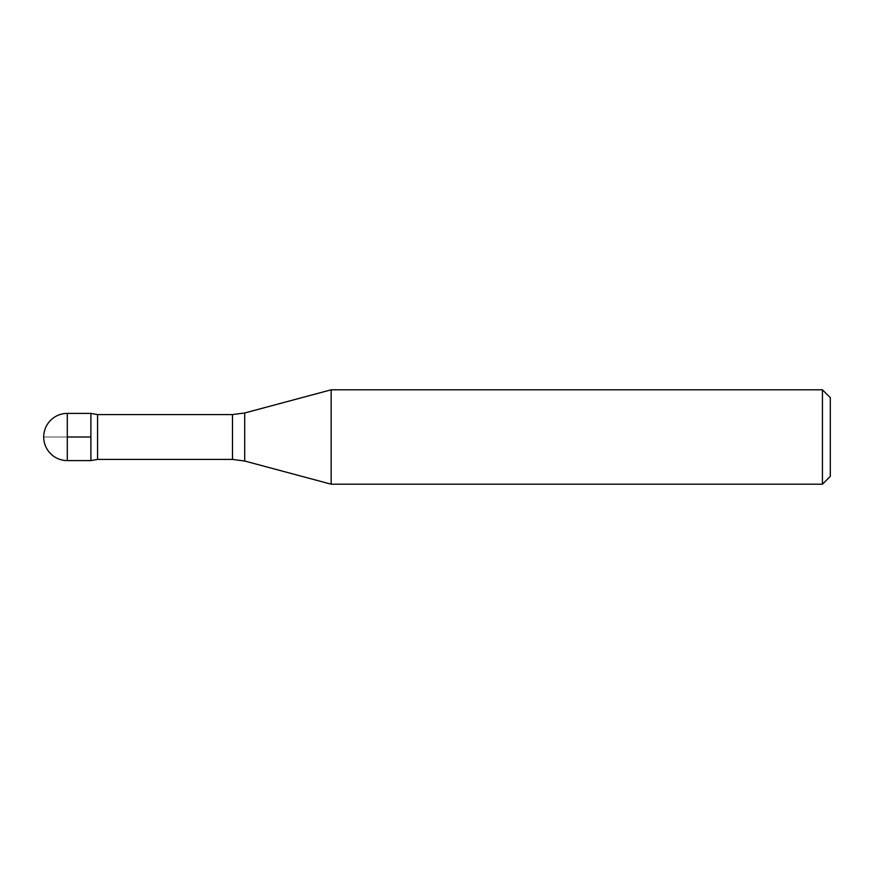 <?xml version="1.0" encoding="UTF-8"?>
<svg xmlns="http://www.w3.org/2000/svg" width="874" height="874" viewBox="0 0 874 874"><rect width="100%" height="100%" fill="white"/><g stroke="black" fill="none" stroke-linecap="round" stroke-linejoin="round"><path stroke-width="0.66" stroke-dasharray="4.37 3.28" d="M90.896 437L90.896 413.402L90.896 460.598L90.896 437L43.7 437L90.896 437M830.3 397.67L830.3 476.33M822.434 389.804L822.434 484.196M331.17 389.804L331.17 484.196M97.571 414.582L97.571 459.418M67.298 413.402L67.298 460.598M232.484 414.582L232.484 459.418M244.698 412.976L244.698 461.024"/><path stroke-width="1.31" d="M232.484 459.418L232.484 414.582L244.698 412.976L244.698 461.024L232.484 459.418L97.571 459.418L97.571 414.582L90.896 413.402L90.896 460.598L90.896 413.402L67.298 413.402A23.598 23.598 0 0 0 43.7 437A23.598 23.598 0 0 0 67.298 460.598L67.298 413.402M822.434 484.196L830.3 476.33L830.3 397.67L822.434 389.804L331.17 389.804L331.17 484.196L822.434 484.196L822.434 389.804M90.896 437L67.298 437M97.571 459.418L90.896 460.598L67.298 460.598M232.484 414.582L97.571 414.582M244.698 461.024L331.17 484.196M244.698 412.976L331.17 389.804"/></g></svg>
